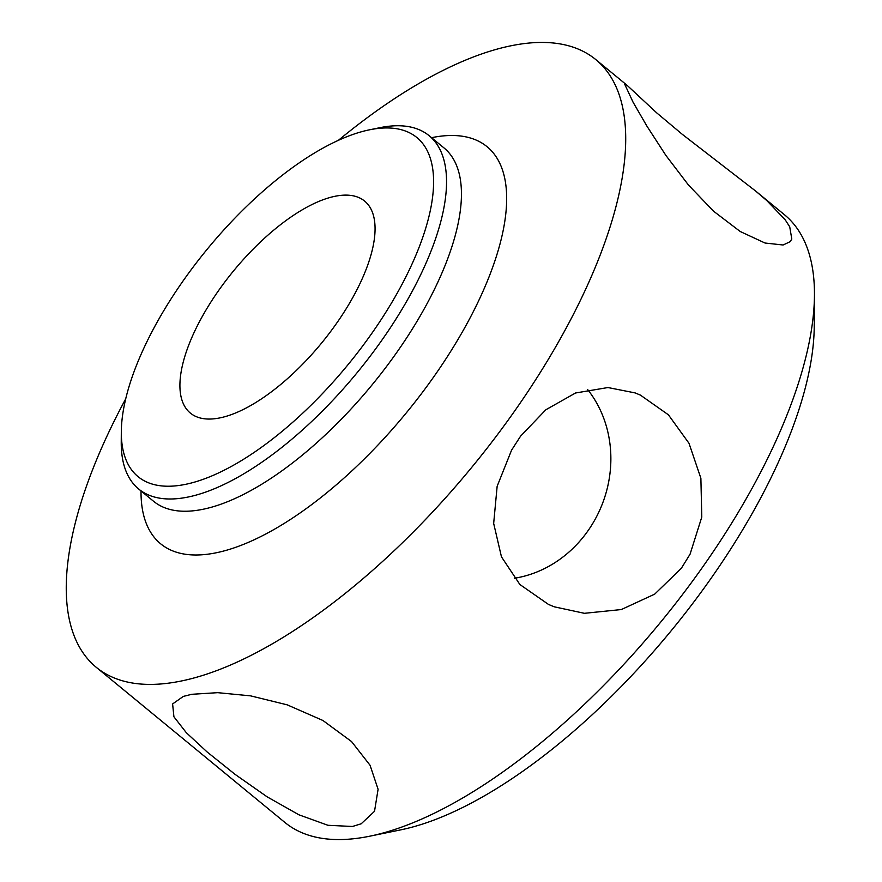 <?xml version="1.0" encoding="UTF-8"?>
<svg xmlns="http://www.w3.org/2000/svg" width="882" height="882" viewBox="0 0 882 882"><rect width="100%" height="100%" fill="white"/><g stroke="black" fill="none" stroke-linecap="round" stroke-linejoin="round"><path stroke-width="1.32" d="M125.674 398.929A393.35 163.115 -50.6 0 0 96.149 667.222L284.798 822.377A393.35 163.115 -50.6 0 0 365.313 837.051A393.35 163.115 -50.6 0 0 369.668 836.213L400.461 829.918A365.909 151.737 -50.6 0 0 671.136 630.817A365.909 151.737 -50.6 0 0 814.229 326.814L814.461 295.371A393.35 163.115 -50.6 0 0 784.506 214.778L755.72 191.107L766.833 200.611L785.201 219.794L789.721 226.806L791.804 239.055L790.129 241.69L783.095 244.998L765.036 243.024L740.218 231.503L713.494 211.151L688.423 184.966L665.943 155.497L646.881 126.071L633.044 102.147L624.577 83.944L627.135 85.356L656.682 112.841L682.315 134.34L755.72 191.107M96.149 667.222A393.35 163.115 -50.6 0 0 176.654 681.896A393.35 163.115 129.4 0 0 524.955 396.04A393.35 163.115 129.4 0 0 595.846 59.623A393.35 163.115 129.4 0 0 515.331 44.949A393.35 163.115 -50.6 0 0 338.302 140.392M352.458 826.478L327.95 825.287L298.943 814.814L267.125 796.832L235.042 774.341L207.127 751.971L186.289 732.666L173.919 716.79L172.607 703.946L183.302 696.416L191.736 694.299L217.733 692.668L250.609 695.865L287.212 704.839L322.933 720.495L351.543 741.553L370.054 765.256L378.091 789.269L374.519 811.308L361.19 823.788L352.458 826.478M369.668 836.213A393.35 163.115 -50.6 0 0 660.64 622.185A393.35 163.115 -50.6 0 0 814.461 295.371M681.323 568.328L654.698 594.137L621.336 609.55L584.402 613.31L554.238 606.805L548.505 604.435L519.862 584.49L501.461 556.84L493.666 523.412L497.15 486.28L511.571 450.162L520.601 436.138L545.815 409.788L575.527 392.997L607.952 387.54L635.117 392.909L640.42 395.114L668.413 414.816L689.007 443.304L700.881 478.265L701.785 517.061L690.066 554.194L681.323 568.328M121.319 431.662L121.242 442.136A228.692 94.837 -50.6 0 0 138.661 489.003A228.692 94.837 -50.6 0 0 185.463 497.536A228.692 94.837 -50.6 0 0 387.97 331.334A228.692 94.837 -50.6 0 0 429.181 135.74A228.692 94.837 -50.6 0 0 382.369 127.206A228.692 94.837 -50.6 0 0 379.844 127.703L369.569 129.797A219.541 91.044 -50.6 0 0 207.171 249.253A219.541 91.044 -50.6 0 0 121.319 431.662A219.541 91.044 -50.6 0 0 182.971 484.835A219.541 91.044 -50.6 0 0 401.817 284.732A219.541 91.044 -50.6 0 0 372.006 129.334A219.541 91.044 -50.6 0 0 369.569 129.797M218.416 418.178A137.217 56.9 129.4 0 1 190.336 413.063A137.217 56.9 129.4 0 1 215.065 295.702A137.217 56.9 129.4 0 1 336.56 195.991A137.217 56.9 129.4 0 1 364.652 201.107A137.217 56.9 129.4 0 1 339.923 318.457A137.217 56.9 129.4 0 1 218.416 418.178M587.599 389.502A114.34 103.04 -69.3 0 1 586.717 532.552A114.34 103.04 -69.3 0 1 514.338 578.261M431.552 137.691A257.048 106.601 129.4 0 1 434.539 137.118A257.048 106.601 129.4 0 1 469.456 319.063A257.048 106.601 129.4 0 1 213.224 553.356A257.048 106.601 129.4 0 1 141.021 490.954M429.181 135.74L444.087 148A228.692 94.837 129.4 0 1 402.865 343.594A228.692 94.837 129.4 0 1 200.368 509.785A228.692 94.837 129.4 0 1 153.556 501.263L138.661 489.003M595.846 59.623L626.837 85.102"/></g></svg>
